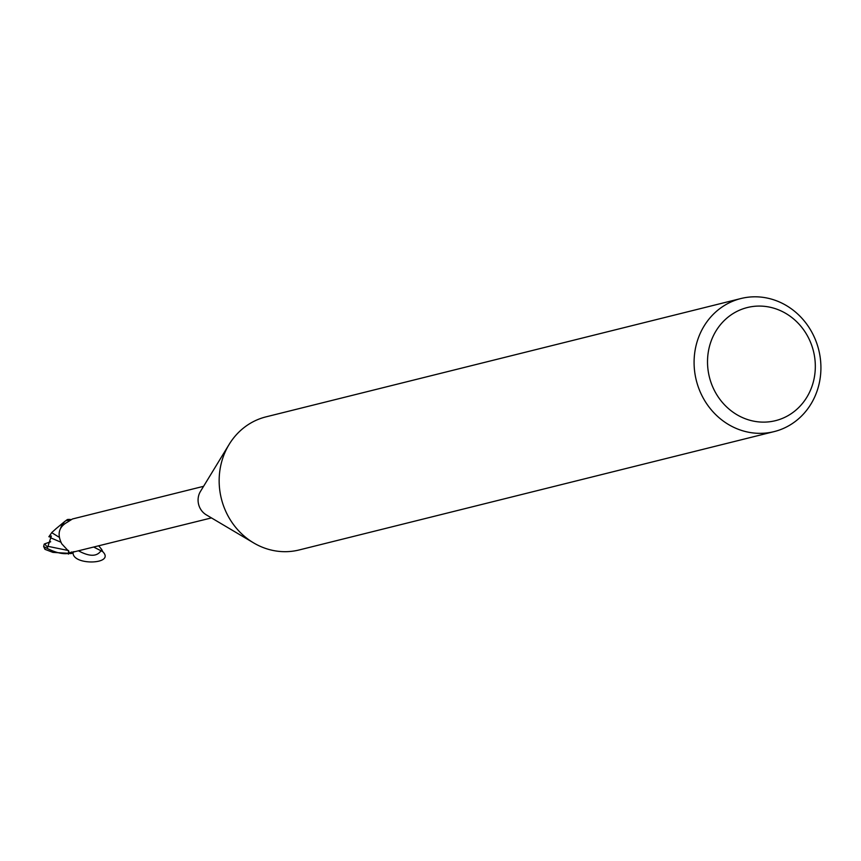 <?xml version="1.0" encoding="UTF-8"?>
<svg xmlns="http://www.w3.org/2000/svg" width="861" height="861" viewBox="0 0 861 861"><rect width="100%" height="100%" fill="white"/><g stroke="black" fill="none" stroke-linecap="round" stroke-linejoin="round"><path stroke-width="1.29" d="M774.082 431.619L299.144 549.964A68.579 63.079 -104 0 1 253.694 542.936A68.579 63.079 -104 0 1 229.144 444.405A68.579 63.079 -104 0 1 260.818 418.414A68.579 63.079 -104 0 1 265.984 416.864L740.923 298.53A68.579 63.079 -104 0 1 817.95 346.994A68.579 63.079 -104 0 1 779.248 430.08A68.579 63.079 -104 0 1 774.082 431.619A68.579 63.079 -104 0 1 697.055 383.156A68.579 63.079 -104 0 1 735.757 300.08A68.579 63.079 -104 0 1 740.923 298.53M742.935 308.851A58.29 53.619 -104 0 1 812.052 346.348A58.29 53.619 -104 0 1 779.905 419.35A58.29 53.619 -104 0 1 710.788 381.853A58.29 53.619 -104 0 1 742.935 308.851M60.582 528.503A14.712 13.528 -104 0 1 61.648 525.684A14.712 13.528 -104 0 1 66.017 520.593L70.398 520.012M203.583 486.314L72.421 518.989L67.233 522.272C58.774 526.943 56.944 534.121 61.744 543.808L68.923 551.546L68.546 552.611L68.643 551.008M68.955 520.13A17.704 2.099 -158.4 0 1 69.655 520.561M68.923 551.546L68.546 552.611A16.284 14.981 -104 0 0 73.056 552.396L70.828 552.299M61.648 525.684L64.5 521.669L67.136 519.71A16.972 15.616 -104 0 1 70.667 519.7A16.972 15.606 -104 0 0 67.126 519.71L67.524 519.495A17.145 15.767 -104 0 1 70.677 519.527M71.646 551.966A17.704 8.825 7.3 0 0 71.409 552.536L211.462 517.913M253.694 542.936L206.285 514.846A16.284 14.981 -104 0 1 200.452 491.448L229.144 444.405M68.568 550.889L68.417 553.289A16.972 15.606 -104 0 0 71.947 553.279A16.972 15.616 -104 0 1 68.417 553.289L68.406 553.451C61.788 554.441 53.522 552.116 43.631 546.487L44.976 549.34L52.908 552.385L71.549 553.494L74.25 551.621M61.432 526.125L64.532 521.648L62.121 524.758M68.385 554.14L68.546 550.491L68.385 554.14M52.908 552.385L44.976 549.34M58.742 536.984L51.66 532.625L55.868 528.88M44.578 543.937L47.646 547.273L51.359 535.994L48.948 536.575L51.003 537.501M45.31 549.415A17.145 15.767 -104 0 1 43.631 546.487L44.223 544.087L45.213 543.657M50.928 537.931L60.528 542.043M48.883 536.747L51.929 532.399M71.549 553.494A17.145 15.767 -104 0 1 68.406 553.451M44.901 543.786L50.681 541.763M73.045 552.579C72.432 565.892 115.772 564.547 102.739 551.653L93.967 547.187M73.185 551.74L73.056 552.396M98.832 545.982L101.727 549.501C97.971 556.658 90.308 557.142 78.728 550.943M48.345 546.412L68.277 550.513M44.212 544.087L44.923 544.539M102.739 551.653L101.727 549.501M55.631 529.031L64.5 521.669"/></g></svg>

